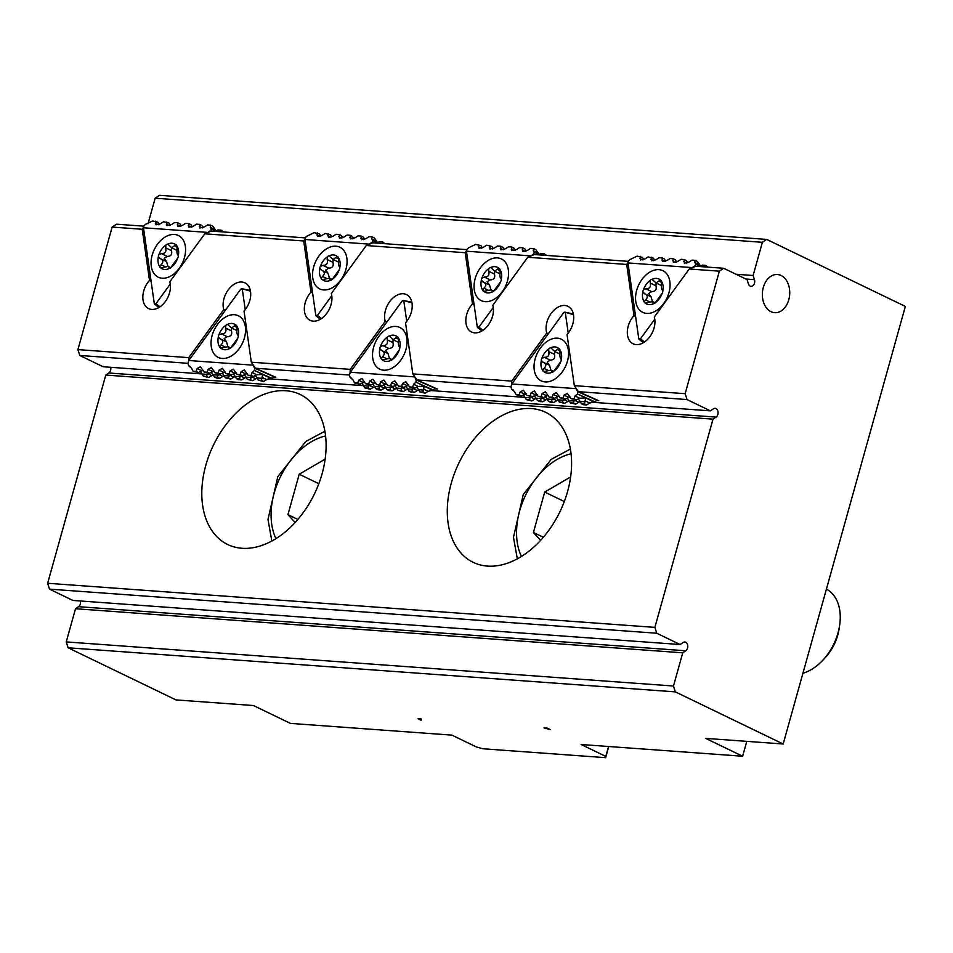 <?xml version="1.0" encoding="UTF-8"?>
<svg xmlns="http://www.w3.org/2000/svg" width="953" height="953" viewBox="0 0 953 953"><rect width="100%" height="100%" fill="white"/><g stroke="black" fill="none" stroke-linecap="round" stroke-linejoin="round"><path stroke-width="1.43" d="M398.032 351.693L392.279 359.519A2.597 1.739 115.8 0 1 390.635 360.484A13.89 9.351 115.8 0 1 382.332 359.877A2.597 1.739 115.8 0 1 382.022 359.781A2.597 1.739 115.8 0 1 381.271 358.721A13.89 9.351 115.8 0 1 379.842 348.679A2.597 1.739 115.8 0 1 380.426 346.558A13.89 9.351 115.8 0 1 387.299 337.112A2.597 1.739 115.8 0 1 388.955 336.159A13.89 9.351 115.8 0 1 397.258 336.754A2.597 1.739 115.8 0 1 397.568 336.862A2.597 1.739 115.8 0 1 398.318 337.922L398.521 340.638C398.223 344.307 398.509 346.368 399.39 346.821L399.748 347.964A2.597 1.739 115.8 0 1 399.152 350.085L398.032 351.693M399.152 350.085A13.89 9.351 115.8 0 1 392.279 359.519M391.278 360.317L389.574 358.376L382.332 359.877M381.271 358.721L382.475 356.672C385.143 354.159 384.857 352.098 381.593 350.49L381.2 350.335M389.694 336.349L393.101 339.756L392.934 342.592C393.851 346.356 392.445 348.298 388.705 348.405L385.631 350.347L388.026 353.551L381.593 350.49L379.842 348.679M380.426 346.558L382.951 345.617C386.692 345.51 388.097 343.568 387.18 339.816L387.299 337.112M399.652 346.999L399.748 347.964A13.89 9.351 115.8 0 0 398.318 337.922M398.366 342.294L393.101 339.756L397.258 336.754M399.855 327.487L399.867 327.487A23.146 15.582 115.8 0 1 405.942 349.489A23.146 15.582 115.8 0 1 379.723 369.156A23.146 15.582 115.8 0 1 375.768 341.543A23.146 15.582 115.8 0 1 399.855 327.487A23.146 15.582 115.8 0 1 405.942 349.489A23.146 15.582 115.8 0 1 379.735 369.156A23.146 15.582 115.8 0 1 379.723 369.156L379.735 369.156M388.026 353.551L389.396 358.304M176.555 259.716L170.801 267.543A2.597 1.739 115.8 0 1 169.157 268.508A13.89 9.351 115.8 0 1 160.854 267.9A2.597 1.739 115.8 0 1 160.545 267.805A2.597 1.739 115.8 0 1 159.794 266.745A13.89 9.351 115.8 0 1 158.365 256.702A2.597 1.739 115.8 0 1 158.948 254.582A13.89 9.351 115.8 0 1 165.822 245.135A2.597 1.739 115.8 0 1 167.478 244.171A13.89 9.351 115.8 0 1 175.781 244.778A2.597 1.739 115.8 0 1 176.091 244.873A2.597 1.739 115.8 0 1 176.841 245.934L177.044 248.662C176.746 252.331 177.044 254.391 177.925 254.844L178.271 255.976A2.597 1.739 115.8 0 1 177.675 258.096L176.555 259.716M177.675 258.096A13.89 9.351 115.8 0 1 170.801 267.543M169.801 268.341L168.097 266.399L160.854 267.9M159.794 266.745L160.997 264.696C163.666 262.17 163.38 260.121 160.116 258.513L159.723 258.358M168.216 244.373L171.635 247.768L171.457 250.615C172.374 254.38 170.968 256.309 167.228 256.428L164.154 258.37L166.549 261.575L160.116 258.513L158.365 256.702M158.948 254.582L161.474 253.641C165.214 253.534 166.62 251.592 165.703 247.84L165.822 245.135M178.175 255.023L178.271 255.976A13.89 9.351 115.8 0 0 176.841 245.934M176.901 250.317L171.635 247.768L175.781 244.778M178.39 235.498L178.39 235.51A23.146 15.582 115.8 0 1 184.477 257.513A23.146 15.582 115.8 0 1 158.246 277.168A23.146 15.582 115.8 0 1 154.291 249.555A23.146 15.582 115.8 0 1 178.39 235.498A23.146 15.582 115.8 0 1 184.465 257.513A23.146 15.582 115.8 0 1 158.258 277.18A23.146 15.582 115.8 0 1 158.246 277.18L158.246 277.168M166.549 261.575L167.919 266.328M499.551 283.172L493.797 290.999A2.597 1.739 115.8 0 1 492.153 291.952A13.89 9.351 115.8 0 1 483.85 291.356A2.597 1.739 115.8 0 1 483.54 291.249A2.597 1.739 115.8 0 1 482.79 290.2A13.89 9.351 115.8 0 1 481.36 280.158A2.597 1.739 115.8 0 1 481.944 278.038A13.89 9.351 115.8 0 1 488.818 268.591A2.597 1.739 115.8 0 1 490.473 267.626A13.89 9.351 115.8 0 1 498.776 268.234A2.597 1.739 115.8 0 1 499.086 268.329A2.597 1.739 115.8 0 1 499.837 269.389L500.027 272.117C499.741 275.786 500.027 277.847 500.909 278.3L501.266 279.432A2.597 1.739 115.8 0 1 500.67 281.552L499.551 283.172M500.67 281.552A13.89 9.351 115.8 0 1 493.797 290.999M492.796 291.797L491.093 289.855L483.85 291.356M482.79 290.2L483.993 288.151C486.661 285.626 486.375 283.577 483.111 281.969L482.718 281.814M494.655 271.248L494.452 274.071C495.369 277.835 493.964 279.765 490.223 279.884L487.15 281.826L489.544 285.03L483.111 281.969L481.36 280.158M481.944 278.038L484.469 277.097C488.21 276.989 489.616 275.048 488.698 271.295L488.818 268.591M501.171 278.479L501.266 279.432A13.89 9.351 115.8 0 0 499.837 269.389M491.212 267.829L494.619 271.224L498.776 268.234M501.373 258.954L501.385 258.966A23.146 15.582 115.8 0 1 507.461 280.968A23.146 15.582 115.8 0 1 481.241 300.624A23.146 15.582 115.8 0 1 477.286 273.011A23.146 15.582 115.8 0 1 501.373 258.954A23.146 15.582 115.8 0 1 507.461 280.968A23.146 15.582 115.8 0 1 481.241 300.636L481.241 300.636M489.544 285.03L490.914 289.783M608.562 746.497L605.786 756.42L581.139 744.507L742.637 756.241L705.661 738.372L783.175 743.995L905.35 306.425L766.688 239.417L159.461 195.317L155.16 198.212L762.388 242.3L753.12 275.5L754.442 279.646A4.634 3.312 -85.8 0 1 751.059 286.305A4.634 3.312 -85.8 0 1 748.355 283.732L747.033 279.574L723.661 268.281L695.773 266.256L689.269 268.984L719.36 271.176L723.661 268.281M591.241 402.202L710.39 410.85L713.428 408.813A4.634 3.312 -85.8 0 1 715.084 408.337A4.634 3.312 -85.8 0 1 718.014 412.03A4.634 3.312 -85.8 0 1 716.06 417.104L713.011 419.141L654.878 627.372L47.65 583.272L105.783 375.053L108.833 373.004A4.634 3.312 94.2 0 0 110.691 367.298M713.011 419.141L105.783 375.053M322.09 473.736A83.304 56.084 115.8 0 1 227.707 544.52A83.304 56.084 115.8 0 1 213.46 445.111A83.304 56.084 115.8 0 1 300.207 394.506A83.304 56.084 115.8 0 1 322.09 473.736M567.571 491.557A83.304 56.084 115.8 0 1 473.188 562.341A83.304 56.084 115.8 0 1 458.941 462.932A83.304 56.084 115.8 0 1 545.676 412.327A83.304 56.084 115.8 0 1 567.571 491.557M47.65 583.272L49.508 589.133L72.881 600.438L680.108 644.526L683.158 642.489A4.634 3.312 -85.8 0 1 684.802 642.012A4.634 3.312 -85.8 0 1 687.744 645.705A4.634 3.312 -85.8 0 1 685.779 650.78L682.741 652.817L673.473 686.017L66.245 641.917L75.513 608.729L78.551 606.68A4.634 3.312 94.2 0 0 80.409 600.974M682.741 652.817L75.513 608.729M736.026 274.261L753.12 275.5M188.539 361.39L188.754 357.649L77.92 349.596L79.778 355.457L103.162 366.75L202.239 373.945M268.246 378.746L363.736 385.679M429.743 390.468L525.234 397.401M148.049 223.705L155.16 198.212M762.388 242.3L766.688 239.417M574.314 385.643L578.364 391.671L687.018 399.557L685.147 393.696L574.314 385.643L567.035 334.539A18.512 12.46 115.8 0 0 567.952 306.318A18.512 12.46 115.8 0 0 551.799 312.572A18.512 12.46 115.8 0 0 546.712 333.062L548.38 333.705M49.508 589.133L656.736 633.233L680.108 644.526M656.736 633.233L654.878 627.372M66.245 641.917L68.104 647.79L175.948 699.907L253.462 705.53L290.439 723.398L451.936 735.132L476.595 747.045L482.897 748.76L605.643 757.683L608.753 746.521M77.92 349.596L112.132 227.076L142.223 229.256L143.605 227.255M143.891 226.183L116.433 224.193L112.132 227.076M68.104 647.79L675.332 691.878L673.473 686.017M605.786 756.42L605.643 757.683M783.175 743.995L675.332 691.878M544.008 727.901L547.248 728.128L550.322 729.617L544.008 727.901M421.131 720.242L421.274 718.979L418.045 718.753L421.131 720.242M719.36 271.176L685.147 393.696M687.018 399.557L710.39 410.85M770.989 311.691A19.131 13.664 -85.8 0 1 762.734 289.986A19.131 13.664 -85.8 0 1 777.434 274.512A19.131 13.664 -85.8 0 1 789.68 294.584A19.131 13.664 -85.8 0 1 774.658 312.679A19.131 13.664 -85.8 0 1 770.989 311.691M746.795 741.351L742.637 756.241M305.377 237.905L211.28 231.079L204.788 233.807L303.709 240.99L305.103 238.989M466.875 249.638L372.778 242.801L366.286 245.529L465.207 252.712L466.601 250.71M628.372 261.36L534.276 254.534L527.771 257.262L626.705 264.446L628.098 262.444M689.269 268.984L654.306 317.015A18.512 12.46 115.8 0 1 649.231 337.517A18.512 12.46 115.8 0 1 633.078 343.771A18.512 12.46 115.8 0 1 633.995 315.55L635.615 316.587M633.995 315.55L626.705 264.446M527.771 257.262L492.808 305.294A18.512 12.46 115.8 0 1 487.733 325.783A18.512 12.46 115.8 0 1 471.58 332.037A18.512 12.46 115.8 0 1 472.497 303.816L465.207 252.712M474.117 304.865L472.497 303.816M366.286 245.529L331.31 293.56A18.512 12.46 115.8 0 1 326.236 314.061A18.512 12.46 115.8 0 1 310.082 320.315A18.512 12.46 115.8 0 1 311 292.094L303.709 240.99M312.62 293.131L311 292.094M204.788 233.807L169.813 281.838A18.512 12.46 115.8 0 1 164.738 302.327A18.512 12.46 115.8 0 1 148.585 308.581A18.512 12.46 115.8 0 1 149.502 280.361L142.223 229.256M151.134 281.409L149.502 280.361M511.535 384.845L511.749 381.093L546.712 333.062M578.364 391.671L598.818 400.736L596.995 400.605M188.754 357.649L223.729 309.606A18.512 12.46 115.8 0 1 228.803 289.116A18.512 12.46 115.8 0 1 244.957 282.862A18.512 12.46 115.8 0 1 244.039 311.083L251.318 362.188L255.368 368.215L349.465 375.041L350.085 377.424L351.764 378.234M350.037 373.111L350.251 369.371L251.318 362.188M350.251 369.371L385.215 321.34A18.512 12.46 115.8 0 1 390.301 300.838A18.512 12.46 115.8 0 1 406.454 294.584A18.512 12.46 115.8 0 1 405.537 322.817L412.816 373.91L416.866 379.937L510.963 386.775M511.749 381.093L412.816 373.91M79.778 355.457L187.967 363.319L188.587 365.69L190.266 366.5M255.368 368.215L275.822 377.293L273.999 377.15M416.866 379.937L437.32 389.015L435.497 388.884M385.215 321.34L386.882 321.971M223.729 309.606L225.384 310.249M644.466 342.02L640.452 338.863L638.772 338.744L627.967 262.933L692.319 267.602L695.094 265.756L695.69 264.112L698.775 265.446M696.095 264.148L694.725 262.456L695.142 260.348L692.057 260.121L689.031 262.039L684.373 263.171L684.171 259.55L681.073 259.323L678.048 261.241L673.39 262.373L673.187 258.751L670.09 258.525L667.064 260.443L662.406 261.575L662.204 257.953L664.372 259.002L665.73 261.17M673.187 258.751L675.355 259.8L676.713 261.968M701.432 266.673L696.024 264.267M684.171 259.55L686.339 260.598L687.697 262.766M695.142 260.348L697.322 261.396L700.92 266.399M643.775 259.573L642.417 257.405L637.14 256.131L630.302 259.407M700.681 266.197L702.385 265.113L705.482 265.339L705.16 266.935M654.747 260.372L653.401 258.203L648.123 256.929L645.11 258.847L640.452 259.978L640.237 256.357M662.204 257.953L659.107 257.727L656.093 259.645L651.435 260.777L651.221 257.155M630.195 259.359L628.492 260.919L627.967 262.933M640.452 338.863L654.771 319.195M662.871 270.688L662.883 270.688A23.146 15.582 115.8 0 1 668.958 292.69A23.146 15.582 115.8 0 1 642.739 312.358L642.739 312.358A23.146 15.582 115.8 0 1 638.784 284.744A23.146 15.582 115.8 0 1 662.871 270.688L662.883 270.688A23.146 15.582 115.8 0 1 668.958 292.702A23.146 15.582 115.8 0 1 642.739 312.358L642.739 312.358M705.482 265.339L708.091 267.15M511.797 383.964L510.963 386.763L511.582 389.146L514.465 391.576L516.073 394.673L519.171 394.887L520.147 391.981L523.411 390.182L527.057 395.459L530.154 395.686L531.131 392.779L534.395 390.98L538.04 396.257L541.137 396.484L542.114 393.577L545.378 391.778L549.023 397.056L552.121 397.282L553.097 394.375L556.361 392.576L560.007 397.854L563.104 398.08L564.081 395.173L567.333 393.375L570.99 398.652L574.087 398.878L575.064 395.971L577.47 393.934L577.578 391.6L576.136 388.633L511.797 383.964L563.664 312.715L564.772 312.131L573.456 314.621M541.137 396.484L543.317 397.544L548.13 395.364M538.04 396.257L543.317 397.544M511.582 389.146L513.262 389.956M530.154 395.686L532.334 396.746L537.158 394.566M541.459 397.401L540.494 400.689L542.71 401.761L539.612 401.535L537.397 400.463L534.335 395.757M552.442 398.199L551.465 401.487L548.38 401.261L545.319 396.555M552.168 399.402L547.225 399.045L542.71 401.761M548.38 401.261L550.596 402.333L553.693 402.559L551.465 401.487M527.057 395.459L532.334 396.746M563.426 398.997L562.449 402.273L559.351 402.059L558.196 399.843L553.693 402.559M563.152 400.2L558.196 399.843L556.302 397.353M519.171 394.887L521.351 395.948L526.175 393.768M559.351 402.059L564.676 403.357L562.449 402.273M516.073 394.673L521.351 395.948M574.409 399.795L573.432 403.071L570.335 402.857L569.179 400.641L564.676 403.357M574.135 400.999L569.179 400.641L567.273 398.151M570.335 402.857L575.66 404.155L573.432 403.071M570.99 398.652L576.255 399.926L579.769 398.223L585.702 397.913L584.415 403.869L581.318 403.643L580.163 401.439L575.66 404.155M585.118 401.797L580.163 401.439L578.257 398.95M581.318 403.643L583.546 404.727L586.643 404.954L584.415 403.869M560.007 397.854L565.272 399.128L570.097 396.96M549.023 397.056L554.289 398.33L559.113 396.162M530.487 396.603L529.511 399.891L526.413 399.664L523.352 394.971M540.494 400.689L537.397 400.463M552.121 397.282L554.289 398.33M563.104 398.08L565.272 399.128M574.087 398.878L576.255 399.926M577.47 393.934L594.886 401.809L589.657 403.024L586.643 404.954M568.226 333.109L565.332 312.834M561.353 339.208L561.365 339.208A23.146 15.582 115.8 0 1 567.44 361.223A23.146 15.582 115.8 0 1 541.221 380.878L541.221 380.878A23.146 15.582 115.8 0 1 537.266 353.265A23.146 15.582 115.8 0 1 561.353 339.208L561.365 339.208A23.146 15.582 115.8 0 1 567.44 361.223A23.146 15.582 115.8 0 1 541.221 380.878L541.221 380.878M541.185 398.604L536.241 398.247L531.726 400.963L526.413 399.664M529.511 399.891L531.726 400.963M597.257 400.046L594.886 401.809M482.968 330.298L478.954 327.129L477.274 327.01L466.47 251.211L530.821 255.88L533.597 254.022L534.192 252.39L537.278 253.712M534.597 252.414L533.227 250.722L533.644 248.614L530.559 248.388L527.533 250.317L522.875 251.437L522.673 247.816L519.576 247.589L516.55 249.519L511.892 250.639L511.69 247.018L508.592 246.803L505.566 248.721L500.921 249.853L500.706 246.219L502.874 247.28L504.232 249.448M511.69 247.018L513.858 248.078L515.216 250.234M539.934 254.939L534.538 252.545M522.673 247.816L524.841 248.876L526.199 251.032M533.644 248.614L535.824 249.674L539.422 254.665M482.278 247.851L480.92 245.683L475.642 244.409L468.805 247.685M539.184 254.475L540.887 253.391L543.984 253.617L543.663 255.213M493.249 248.65L491.903 246.482L486.626 245.207L483.612 247.125L478.954 248.256L478.74 244.635M500.706 246.219L497.609 246.005L494.595 247.923L489.937 249.055L489.723 245.421M468.697 247.637L466.994 249.186L466.47 251.211M478.954 327.129L493.273 307.462M543.984 253.617L546.593 255.428M321.471 318.564L317.456 315.407L315.788 315.288L304.972 239.477L369.323 244.147L372.099 242.3L372.694 240.668L375.78 241.991M373.099 240.692L371.73 239L372.158 236.892L369.061 236.666L366.035 238.584L361.378 239.715L361.175 236.094L358.078 235.867L355.052 237.785L350.394 238.917L350.192 235.296L347.095 235.069L344.081 236.987L339.423 238.119L339.208 234.498L341.388 235.546L342.735 237.714M350.192 235.296L352.36 236.344L353.718 238.512M378.436 243.218L373.04 240.811M361.175 236.094L363.343 237.142L364.701 239.31M372.158 236.892L374.326 237.94L377.924 242.944M320.78 236.118L319.422 233.95L314.145 232.675L307.307 235.963M377.686 242.741L379.389 241.657L382.487 241.883L382.165 243.48M331.751 236.916L330.405 234.748L325.128 233.473L322.114 235.403L317.456 236.523L317.242 232.901M339.208 234.498L336.111 234.271L333.097 236.189L328.44 237.321L328.225 233.699M307.2 235.903L305.496 237.464L304.972 239.477M317.456 315.407L331.775 295.74M339.887 247.232L339.887 247.232A23.146 15.582 115.8 0 1 345.963 269.234A23.146 15.582 115.8 0 1 319.755 288.902A23.146 15.582 115.8 0 1 319.743 288.902A23.146 15.582 115.8 0 1 315.788 261.289A23.146 15.582 115.8 0 1 339.887 247.232L339.887 247.232A23.146 15.582 115.8 0 1 345.963 269.246A23.146 15.582 115.8 0 1 319.743 288.902L319.755 288.902M382.487 241.883L385.095 243.694M159.973 306.842L155.958 303.673L154.291 303.554L143.474 227.755L207.825 232.425L210.613 230.566L211.197 228.934L214.282 230.257M211.602 228.97L210.232 227.279L210.661 225.158L207.563 224.932L204.538 226.862L199.88 227.981L199.677 224.36L196.58 224.146L193.554 226.064L188.908 227.195L188.694 223.562L185.597 223.347L182.583 225.265L177.925 226.397L177.711 222.764L179.891 223.824L181.237 225.992M188.694 223.562L190.862 224.622L192.22 226.79M216.939 231.484L211.542 229.089M199.677 224.36L201.845 225.42L203.203 227.576M210.661 225.158L212.829 226.218L216.426 231.21M159.282 224.396L157.924 222.228L152.647 220.953L145.809 224.229M216.188 231.019L217.892 229.935L220.989 230.161L220.667 231.758M170.265 225.194L168.907 223.026L163.63 221.751L160.616 223.669L155.958 224.801L155.744 221.179M177.711 222.764L174.613 222.549L171.6 224.467L166.942 225.599L166.727 221.978M145.702 224.181L143.998 225.73L143.474 227.755M155.958 303.673L170.277 284.006M220.989 230.161L223.598 231.972M350.085 377.424L352.967 379.842L354.576 382.939L357.673 383.166L358.65 380.259L361.914 378.448L365.559 383.737L368.656 383.964L369.633 381.057L372.897 379.246L376.542 384.536L379.639 384.762L380.616 381.855L383.88 380.044L387.526 385.334L390.623 385.56L391.6 382.653L394.864 380.843L398.509 386.132L401.606 386.358L402.583 383.451L405.835 381.641L409.492 386.93L412.589 387.156L413.566 384.238L415.973 382.201L416.08 379.878L414.638 376.911L350.299 372.242L402.166 300.981L403.274 300.398L411.958 302.887M379.639 384.762L381.819 385.81L386.644 383.63M376.542 384.536L381.819 385.81M385.298 384.107L380.616 381.855M368.656 383.964L370.836 385.012L375.661 382.832M379.961 385.679L378.996 388.955L381.212 390.027L378.115 389.801L375.899 388.729L372.837 384.035M390.944 386.477L389.968 389.753L386.882 389.527L383.821 384.833M390.67 387.68L385.727 387.311L381.212 390.027M386.882 389.527L389.098 390.599L392.195 390.825L389.968 389.753M365.559 383.737L370.836 385.012M401.928 387.275L400.951 390.551L397.854 390.325L396.698 388.109L392.195 390.825M401.654 388.467L396.698 388.109L394.804 385.631M357.673 383.166L359.853 384.214L364.677 382.034M397.854 390.325L403.179 391.623L400.951 390.551M354.576 382.939L359.853 384.214M412.911 388.074L411.934 391.349L408.837 391.123L407.681 388.907L403.179 391.623M412.637 389.265L407.681 388.907L405.787 386.43M408.837 391.123L411.065 392.195L414.162 392.422L411.934 391.349M409.492 386.93L414.758 388.205L418.272 386.489L424.204 386.179L422.918 392.148L419.82 391.921L418.665 389.706L414.162 392.422M423.62 390.063L418.665 389.706L416.759 387.228M419.82 391.921L425.145 393.22L422.918 392.148M398.509 386.132L403.774 387.406L408.599 385.226M387.526 385.334L392.791 386.608L397.615 384.428M368.99 384.881L368.013 388.157L364.916 387.931L361.854 383.237M378.996 388.955L375.899 388.729M390.623 385.56L392.791 386.608M401.606 386.358L403.774 387.406M412.589 387.156L414.758 388.205M415.973 382.201L433.389 390.087L428.159 391.302L425.145 393.22M406.728 321.375L403.834 301.1M350.299 372.242L349.477 375.041M379.687 386.882L374.743 386.513L370.229 389.229L364.916 387.931M368.013 388.157L370.229 389.229M435.759 388.324L433.389 390.087M188.587 365.69L191.47 368.12L193.078 371.217L196.175 371.432L197.152 368.525L200.416 366.726L204.061 372.015L207.158 372.23L208.135 369.323L211.399 367.524L215.044 372.802L218.142 373.028L219.119 370.121L222.383 368.323L226.028 373.6L229.125 373.826L230.102 370.92L233.366 369.121L237.011 374.398L240.108 374.624L241.085 371.718L244.349 369.919L247.994 375.196L251.092 375.422L252.068 372.516L254.475 370.479L254.582 368.144L253.141 365.178L188.801 360.508L240.668 289.259L241.776 288.676L250.46 291.165M218.142 373.028L220.322 374.088L225.146 371.908M215.044 372.802L220.322 374.088M207.158 372.23L209.338 373.29L214.163 371.11M218.475 373.945L217.498 377.233L219.714 378.305L216.617 378.079L214.401 377.007L211.34 372.313M229.447 374.743L228.482 378.031L225.384 377.805L222.323 373.099M229.173 375.947L224.229 375.589L219.714 378.305M225.384 377.805L230.697 379.103L228.482 378.031M204.061 372.015L209.338 373.29M240.43 375.542L239.453 378.829L236.368 378.603L235.212 376.387L230.697 379.103M240.156 376.745L235.212 376.387L233.306 373.898M196.175 371.432L198.355 372.492L203.18 370.312M236.368 378.603L238.584 379.675L241.681 379.902L239.453 378.829M193.078 371.217L198.355 372.492M251.413 376.34L250.436 379.616L247.339 379.401L246.184 377.185L241.681 379.902M251.139 377.543L246.184 377.185L244.29 374.696M247.339 379.401L252.664 380.7L250.436 379.616M247.994 375.196L253.26 376.471L256.774 374.767L262.706 374.458L261.42 380.414L258.323 380.199L257.167 377.984L252.664 380.7M262.123 378.341L257.167 377.984L255.261 375.494M258.323 380.199L263.647 381.498L261.42 380.414M237.011 374.398L242.276 375.673L247.101 373.505M226.028 373.6L231.305 374.886L236.118 372.706M207.492 373.147L206.515 376.435L203.418 376.209L200.356 371.515M217.498 377.233L214.401 377.007M229.125 373.826L231.305 374.886M240.108 374.624L242.276 375.673M251.092 375.422L253.26 376.471M254.475 370.479L271.891 378.353L266.661 379.568L263.647 381.498M245.231 309.654L242.336 289.378M238.369 315.753L238.369 315.753A23.146 15.582 115.8 0 1 244.444 337.767A23.146 15.582 115.8 0 1 218.237 357.423A23.146 15.582 115.8 0 1 218.225 357.423A23.146 15.582 115.8 0 1 214.27 329.809A23.146 15.582 115.8 0 1 238.369 315.753L238.369 315.753A23.146 15.582 115.8 0 1 244.456 337.767A23.146 15.582 115.8 0 1 218.225 357.423L218.237 357.423M188.801 360.508L187.979 363.307M218.189 375.148L213.246 374.791L208.731 377.507L203.418 376.209M206.515 376.435L208.731 377.507M274.261 376.59L271.891 378.353M318.826 483.707L299.218 474.225L325.152 459.12M297.872 519.445L287.937 514.644L299.218 474.225M295.144 522.53L287.937 514.644M564.307 501.528L544.699 492.058L570.633 476.953M543.353 537.278L533.418 532.477L544.699 492.058M540.613 540.351L533.418 532.477M822.939 660.107L825.441 657.403A37.763 25.421 -64.2 0 0 839.033 629.278L839.593 625.633A46.28 31.163 115.8 0 1 838.021 632.875A46.28 31.163 115.8 0 1 822.939 660.107A46.28 31.163 115.8 0 1 802.938 673.223M826.418 589.133A46.28 31.163 115.8 0 1 839.593 625.633M652.71 279.563L651.971 279.36A13.89 9.351 115.8 0 1 660.274 279.968A2.597 1.739 115.8 0 1 660.572 280.063A2.597 1.739 115.8 0 1 661.334 281.123L661.525 283.839C661.239 287.508 661.525 289.569 662.406 290.022L662.764 291.165A2.597 1.739 115.8 0 1 662.168 293.286L655.295 302.72A2.597 1.739 115.8 0 1 653.651 303.685L652.591 301.589L645.348 303.078A2.597 1.739 115.8 0 1 645.038 302.983A2.597 1.739 115.8 0 1 644.288 301.922L645.491 299.873C648.159 297.36 647.861 295.299 644.609 293.703L642.858 291.88A2.597 1.739 115.8 0 1 643.442 289.76L645.967 288.83C649.708 288.711 651.113 286.782 650.196 283.017L650.315 280.325A2.597 1.739 115.8 0 1 651.971 279.36L656.117 282.958L655.95 285.805C656.867 289.557 655.461 291.499 651.721 291.606L648.648 293.548L651.042 296.752L652.412 301.517M651.042 296.752L644.216 293.548M645.348 303.078A13.89 9.351 115.8 0 0 653.651 303.685L653.031 302.911L654.294 303.531M662.669 290.2L662.764 291.165A13.89 9.351 115.8 0 0 661.334 281.123M661.382 285.495L656.117 282.958L660.274 279.968M662.168 293.286A13.89 9.351 115.8 0 1 655.295 302.72M644.288 301.922A13.89 9.351 115.8 0 1 642.858 291.88M643.442 289.76A13.89 9.351 115.8 0 1 650.315 280.325M554.634 351.49L554.432 354.325C555.349 358.078 553.943 360.02 550.203 360.127L547.129 362.069L549.524 365.273L550.894 370.038M549.524 365.273L543.091 362.223L541.34 360.401A2.597 1.739 115.8 0 1 541.923 358.28L544.449 357.351C548.189 357.232 549.595 355.302 548.678 351.538L548.797 348.846A2.597 1.739 115.8 0 1 550.453 347.881A13.89 9.351 115.8 0 1 558.756 348.488A2.597 1.739 115.8 0 1 559.066 348.584A2.597 1.739 115.8 0 1 559.816 349.644L560.007 352.372C559.721 356.041 560.007 358.102 560.888 358.542L561.246 359.686A2.597 1.739 115.8 0 1 560.65 361.806L553.776 371.241A2.597 1.739 115.8 0 1 552.132 372.206L551.072 370.109L543.829 371.61A2.597 1.739 115.8 0 1 543.52 371.503A2.597 1.739 115.8 0 1 542.769 370.443L543.972 368.406C546.641 365.881 546.355 363.82 543.091 362.223L542.698 362.069M558.756 348.488L554.598 351.478L551.191 348.083M543.829 371.61A13.89 9.351 115.8 0 0 552.132 372.206L551.513 371.432L552.776 372.051M561.15 358.733L561.246 359.686A13.89 9.351 115.8 0 0 559.816 349.644M560.65 361.806A13.89 9.351 115.8 0 1 553.776 371.241M542.769 370.443A13.89 9.351 115.8 0 1 541.34 360.401M541.923 358.28A13.89 9.351 115.8 0 1 548.797 348.846M329.714 256.107L328.976 255.904A13.89 9.351 115.8 0 1 337.279 256.512A2.597 1.739 115.8 0 1 337.588 256.607A2.597 1.739 115.8 0 1 338.339 257.667L338.541 260.383C338.244 264.052 338.541 266.113 339.411 266.566L339.768 267.71A2.597 1.739 115.8 0 1 339.173 269.83L332.299 279.265A2.597 1.739 115.8 0 1 330.655 280.23L329.595 278.133L322.352 279.622A2.597 1.739 115.8 0 1 322.043 279.527A2.597 1.739 115.8 0 1 321.292 278.467L322.495 276.418C325.164 273.904 324.878 271.843 321.614 270.247L319.863 268.424A2.597 1.739 115.8 0 1 320.446 266.304L322.972 265.375C326.712 265.256 328.118 263.326 327.201 259.561L327.32 256.869A2.597 1.739 115.8 0 1 328.976 255.904L333.133 259.502L332.954 262.349C333.872 266.101 332.466 268.043 328.725 268.15L325.652 270.092L328.046 273.297L329.416 278.062M328.046 273.297L321.221 270.092M322.352 279.622A13.89 9.351 115.8 0 0 330.655 280.23L330.036 279.455L331.299 280.075M339.673 266.745L339.768 267.71A13.89 9.351 115.8 0 0 338.339 257.667M338.386 262.039L333.121 259.502L337.279 256.512M339.173 269.83A13.89 9.351 115.8 0 1 332.299 279.265M321.292 278.467A13.89 9.351 115.8 0 1 319.863 268.424M320.446 266.304A13.89 9.351 115.8 0 1 327.32 256.869M228.196 324.628L227.457 324.425A13.89 9.351 115.8 0 1 235.76 325.033A2.597 1.739 115.8 0 1 236.07 325.128A2.597 1.739 115.8 0 1 236.821 326.188L237.023 328.916C236.725 332.585 237.023 334.646 237.905 335.087L238.25 336.23A2.597 1.739 115.8 0 1 237.654 338.351L230.781 347.785A2.597 1.739 115.8 0 1 229.137 348.75L228.077 346.654L220.834 348.155A2.597 1.739 115.8 0 1 220.524 348.048A2.597 1.739 115.8 0 1 219.774 346.987L220.977 344.95C223.645 342.425 223.359 340.364 220.095 338.768L218.344 336.945A2.597 1.739 115.8 0 1 218.928 334.825L221.453 333.895C225.194 333.788 226.6 331.847 225.682 328.082L225.801 325.39A2.597 1.739 115.8 0 1 227.457 324.425L231.615 328.023L231.436 330.87C232.353 334.634 230.948 336.564 227.207 336.683L224.134 338.613L226.528 341.817L227.898 346.582M226.528 341.817L219.702 338.613M220.834 348.155A13.89 9.351 115.8 0 0 229.137 348.75L228.517 347.976L229.78 348.595M238.155 335.277L238.25 336.23A13.89 9.351 115.8 0 0 236.821 326.188M236.88 330.572L231.615 328.023L235.76 325.033M237.654 338.351A13.89 9.351 115.8 0 1 230.781 347.785M219.774 346.987A13.89 9.351 115.8 0 1 218.344 336.945M218.928 334.825A13.89 9.351 115.8 0 1 225.801 325.39M396.079 337.981L398.568 339.185M387.18 339.816L392.934 342.592M382.951 345.617L388.705 348.405M382.475 356.672L386.501 358.614M174.602 245.993L177.091 247.196M165.703 247.84L171.457 250.615M161.474 253.641L167.228 256.428M160.997 264.696L165.024 266.637M497.597 269.449L500.087 270.652M488.698 271.295L494.452 274.071M484.469 277.097L490.223 279.884M483.993 288.151L488.019 290.093M754.442 279.646L745.889 279.026M685.779 650.78L78.551 606.68M716.06 417.104L108.833 373.004M672.758 260.86L675.784 262.325M661.775 260.062L664.801 261.527M683.742 261.658L686.756 263.111M694.725 262.456L699.407 264.72M705.172 266.852L701.301 266.566M650.792 259.264L653.818 260.729M639.808 258.466L642.834 259.931M695.094 265.756L696.321 266.304M542.114 393.577L546.796 395.84M531.131 392.779L535.812 395.042M541.411 397.746L545.724 399.831M552.383 398.545L556.707 400.629M520.147 391.981L524.829 394.244M563.366 399.343L567.69 401.427M574.349 400.141L578.674 402.226M525.258 397.449L530.202 397.806M553.097 394.375L557.779 396.639M564.081 395.173L568.75 397.437M575.064 395.971L579.734 398.235M593.576 401.713L581.259 395.769M530.428 396.948L534.752 399.033M523.971 395.555L523.102 395.09M597.162 400.296L577.578 391.6M585.333 400.939L589.657 403.024M511.261 249.138L514.286 250.591M500.277 248.34L503.303 249.793M522.244 249.936L525.258 251.389M533.227 250.722L537.909 252.986M543.686 255.118L539.803 254.844M489.294 247.542L492.32 248.995M478.323 246.744L481.336 248.197M533.597 254.022L534.836 254.57M349.763 237.404L352.789 238.869M338.78 236.606L341.805 238.071M360.746 238.202L363.772 239.668M371.73 239L376.411 241.264M382.189 243.396L378.305 243.11M327.796 235.808L330.822 237.273M316.825 235.01L319.839 236.475M372.099 242.3L373.338 242.848M188.265 225.682L191.291 227.136M177.282 224.884L180.308 226.337M199.248 226.48L202.274 227.934M210.232 227.279L214.913 229.53M220.691 231.662L216.807 231.388M166.31 224.086L169.324 225.539M155.327 223.288L158.341 224.741M210.613 230.566L211.84 231.114M369.633 381.057L374.315 383.309M379.913 386.013L384.238 388.109M390.897 386.811L395.209 388.907M358.65 380.259L363.331 382.522M401.868 387.609L406.192 389.706M412.852 388.407L417.176 390.504M363.76 385.715L368.704 386.084M391.6 382.653L396.281 384.905M402.583 383.451L407.265 385.703M413.566 384.238L418.236 386.501M432.09 389.991L419.773 384.035M368.93 385.226L373.254 387.311M362.474 383.833L361.604 383.356M435.664 388.574L416.08 379.878M423.835 389.205L428.159 391.302M219.119 370.121L223.8 372.385M208.135 369.323L212.817 371.587M218.416 374.291L222.74 376.375M229.399 375.089L233.711 377.174M197.152 368.525L201.833 370.788M240.37 375.887L244.695 377.972M251.354 376.685L255.678 378.77M202.262 373.993L207.206 374.35M230.102 370.92L234.783 373.183M241.085 371.718L245.767 373.981M252.068 372.516L256.738 374.779M270.592 378.258L258.275 372.313M207.432 373.493L211.757 375.577M200.976 372.099L200.106 371.634M274.166 376.84L254.582 368.144M262.337 377.483L266.661 379.568M275.953 538.636A64.792 43.624 115.8 0 1 280.146 477.334A64.792 43.624 115.8 0 1 325.581 435.962M521.434 556.469A64.792 43.624 115.8 0 1 525.615 495.155A64.792 43.624 115.8 0 1 571.061 453.783M645.491 299.873L649.505 301.827M645.967 288.83L651.721 291.606M650.196 283.017L655.95 285.805M659.095 281.183L661.585 282.386M543.972 368.406L547.999 370.348M544.449 357.351L550.203 360.127M548.678 351.538L554.432 354.325M557.576 349.703L560.066 350.907M322.495 276.418L326.522 278.371M322.972 265.375L328.725 268.15M327.201 259.561L332.954 262.349M336.099 257.727L338.589 258.93M220.977 344.95L225.003 346.892M221.453 333.895L227.207 336.683M225.682 328.082L231.436 330.87M234.581 326.248L237.071 327.451M389.574 358.376L392.183 359.638M168.097 266.399L170.706 267.662M494.619 271.224L499.884 273.773M491.093 289.855L493.702 291.118M643.382 342.711L639.082 339.328M701.551 266.673L695.893 264.16M573.349 314.014L564.772 312.131M524.09 395.686L523.03 395.126M481.884 330.989L477.584 327.594M540.053 254.951L534.395 252.438M320.387 319.255L316.086 315.872M378.555 243.218L372.897 240.704M158.889 307.533L154.589 304.138M217.058 231.496L211.399 228.982M411.851 302.28L403.274 300.398M362.593 383.952L361.532 383.392M250.353 290.558L241.776 288.676M201.095 372.23L200.035 371.67M271.843 541.03L267.996 519.492L277.799 476.631L305.818 441.477L324.902 431.256M517.324 558.863L513.476 537.325L523.28 494.464L551.287 459.31L570.37 449.077M652.591 301.589L655.199 302.84M551.072 370.109L553.681 371.372M554.598 351.478L559.864 354.028M329.595 278.133L332.204 279.384M228.077 346.654L230.686 347.916"/></g></svg>
